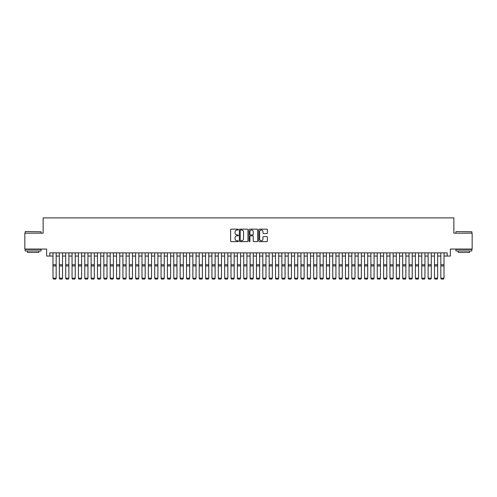 <?xml version="1.0" encoding="UTF-8"?>
<svg xmlns="http://www.w3.org/2000/svg" width="497" height="497" viewBox="0 0 497 497"><rect width="100%" height="100%" fill="white"/><g stroke="black" fill="none" stroke-linecap="round" stroke-linejoin="round"><path stroke-width="0.75" d="M238.33 229.583A0.435 0.435 0 0 0 237.889 229.148L231.26 229.148A0.621 0.621 0 0 0 230.633 229.769L230.633 241.002A0.621 0.621 0 0 0 231.26 241.629L237.889 241.629A0.435 0.435 0 0 0 238.33 241.194A0.435 0.435 0 0 0 237.889 240.753L237.032 240.753A1.994 1.994 0 0 1 235.038 238.759L235.038 237.821A1.994 1.994 0 0 1 237.032 235.827L237.889 235.827A0.435 0.435 0 0 0 238.33 235.385A0.435 0.435 0 0 0 237.889 234.951L237.032 234.951A1.994 1.994 0 0 1 235.038 232.956L235.038 232.018A1.994 1.994 0 0 1 237.032 230.018L237.889 230.018A0.435 0.435 0 0 0 238.33 229.583M266.74 233.547A0.621 0.621 0 0 0 267.361 232.925L267.361 229.769A0.621 0.621 0 0 0 266.74 229.148L259.372 229.148A0.621 0.621 0 0 0 258.751 229.769L258.751 241.002A0.621 0.621 0 0 0 259.372 241.629L266.74 241.629A0.621 0.621 0 0 0 267.361 241.002L267.361 237.199A0.621 0.621 0 0 0 266.74 236.572L263.59 236.572A0.621 0.621 0 0 0 262.963 237.199L262.963 239.088A1.671 1.671 0 0 1 261.292 240.753A1.671 1.671 0 0 1 259.627 239.088L259.627 231.689A1.671 1.671 0 0 1 261.292 230.018A1.671 1.671 0 0 1 262.963 231.689L262.963 232.925A0.621 0.621 0 0 0 263.59 233.547L266.74 233.547M49.806 256.054L49.806 252.874L447.194 252.874L447.194 256.054L450.375 256.054L450.375 249.059L472.15 249.059L472.15 233.161L453.873 233.161L453.873 217.903L43.127 217.903L43.127 233.161L24.85 233.161L24.85 249.059L46.625 249.059L46.625 256.054L52.986 256.054M247.953 229.769A0.621 0.621 0 0 0 247.332 229.148L239.964 229.148A0.621 0.621 0 0 0 239.343 229.769L239.343 241.002A0.621 0.621 0 0 0 239.964 241.629L247.332 241.629A0.621 0.621 0 0 0 247.953 241.002L247.953 229.769M249.668 229.148L257.036 229.148A0.621 0.621 0 0 1 257.657 229.769L257.657 241.002A0.621 0.621 0 0 1 257.036 241.629L253.88 241.629A0.621 0.621 0 0 1 253.259 241.002L253.259 236.448A0.621 0.621 0 0 0 252.638 235.827L250.544 235.827A0.621 0.621 0 0 0 249.923 236.448L249.923 241.194A0.435 0.435 0 0 1 249.482 241.629A0.435 0.435 0 0 1 249.047 241.194L249.047 229.769A0.621 0.621 0 0 1 249.668 229.148M56.167 256.054L59.342 256.054M62.523 256.054L65.703 256.054M68.878 256.054L72.059 256.054M75.24 256.054L78.42 256.054M81.595 256.054L84.776 256.054M87.957 256.054L91.137 256.054M94.312 256.054L97.493 256.054M100.674 256.054L103.848 256.054M107.029 256.054L110.21 256.054M113.391 256.054L116.565 256.054M119.746 256.054L122.927 256.054M126.108 256.054L129.282 256.054M132.463 256.054L135.644 256.054M138.818 256.054L141.999 256.054M145.18 256.054L148.361 256.054M151.535 256.054L154.716 256.054M157.897 256.054L161.078 256.054M164.252 256.054L167.433 256.054M170.614 256.054L173.788 256.054M176.969 256.054L180.15 256.054M183.331 256.054L186.505 256.054M189.686 256.054L192.867 256.054M196.048 256.054L199.222 256.054M202.403 256.054L205.584 256.054M208.759 256.054L211.939 256.054M215.12 256.054L218.301 256.054M221.476 256.054L224.656 256.054M227.837 256.054L231.018 256.054M234.193 256.054L237.373 256.054M240.554 256.054L243.729 256.054M246.91 256.054L250.09 256.054M253.271 256.054L256.446 256.054M259.627 256.054L262.807 256.054M265.982 256.054L269.163 256.054M272.344 256.054L275.524 256.054M278.699 256.054L281.88 256.054M285.061 256.054L288.241 256.054M291.416 256.054L294.597 256.054M297.778 256.054L300.952 256.054M304.133 256.054L307.314 256.054M310.495 256.054L313.669 256.054M316.85 256.054L320.031 256.054M323.212 256.054L326.386 256.054M329.567 256.054L332.748 256.054M335.922 256.054L339.103 256.054M342.284 256.054L345.465 256.054M348.639 256.054L351.82 256.054M355.001 256.054L358.182 256.054M361.356 256.054L364.537 256.054M367.718 256.054L370.892 256.054M374.073 256.054L377.254 256.054M380.435 256.054L383.609 256.054M386.79 256.054L389.971 256.054M393.152 256.054L396.326 256.054M399.507 256.054L402.688 256.054M405.863 256.054L409.043 256.054M412.224 256.054L415.405 256.054M418.58 256.054L421.76 256.054M424.941 256.054L428.122 256.054M431.297 256.054L434.477 256.054M437.658 256.054L440.833 256.054M444.014 256.054L447.194 256.054M240.654 230.018A0.435 0.435 0 0 0 240.213 230.459L240.213 240.318A0.435 0.435 0 0 0 240.654 240.753L241.554 240.753A1.994 1.994 0 0 0 243.555 238.759L243.555 232.018A1.994 1.994 0 0 0 241.554 230.018L240.654 230.018M253.259 231.72A1.671 1.671 0 0 0 251.588 230.049A1.671 1.671 0 0 0 249.923 231.72L249.923 234.329A0.621 0.621 0 0 0 250.544 234.951L252.638 234.951A0.621 0.621 0 0 0 253.259 234.329L253.259 231.72M56.167 252.874L56.167 278.308L55.689 279.097L53.465 279.053L55.689 279.097M53.465 279.097L52.986 278.196L56.167 278.196L55.689 279.053M52.986 252.874L52.986 278.196L53.465 279.053M25.359 231.571L41.065 231.764L25.359 231.571M33.113 250.966L25.167 250.966L25.167 249.376L41.065 249.376L41.065 250.966L33.113 250.966M38.841 250.966L38.841 252.426L27.391 252.426L27.391 250.966M456.128 231.571L471.833 231.764L456.128 231.571M463.887 250.966L455.935 250.966L455.935 249.376L471.833 249.376L471.833 250.966L463.887 250.966M469.609 250.966L469.609 252.426L458.159 252.426L458.159 250.966M59.342 278.308L59.82 279.097L59.342 278.196L62.523 278.196L62.044 279.097L59.82 279.053L62.044 279.097M65.703 278.308L66.176 279.097L65.703 278.196L68.878 278.196L68.406 279.097L66.176 279.053L68.406 279.097M72.059 278.308L72.537 279.097L72.059 278.196L75.24 278.196L74.761 279.097L72.537 279.053L74.761 279.097M78.42 278.308L78.893 279.097L78.42 278.196L81.595 278.196L81.123 279.097L78.893 279.053L81.123 279.097M62.523 252.874L62.523 278.196L62.044 279.053M59.342 252.874L59.342 278.196L59.82 279.053M68.878 252.874L68.878 278.196L68.406 279.053M65.703 252.874L65.703 278.196L66.176 279.053M75.24 252.874L75.24 278.196L74.761 279.053M72.059 252.874L72.059 278.196L72.537 279.053M81.595 252.874L81.595 278.196L81.123 279.053M78.42 252.874L78.42 278.196L78.893 279.053M84.776 278.308L85.254 279.097L84.776 278.196L87.957 278.196L87.478 279.097L85.254 279.053L87.478 279.097M87.957 252.874L87.957 278.196L87.478 279.053M84.776 252.874L84.776 278.196L85.254 279.053M91.137 278.308L91.61 279.097L91.137 278.196L94.312 278.196L93.834 279.097L91.61 279.053L93.834 279.097M94.312 252.874L94.312 278.196L93.834 279.053M91.137 252.874L91.137 278.196L91.61 279.053M97.493 278.308L97.971 279.097L97.493 278.196L100.674 278.196L100.195 279.097L97.971 279.053L100.195 279.097M100.674 252.874L100.674 278.196L100.195 279.053M97.493 252.874L97.493 278.196L97.971 279.053M103.848 278.308L104.327 279.097L103.848 278.196L107.029 278.196L106.551 279.097L104.327 279.053L106.551 279.097M107.029 252.874L107.029 278.196L106.551 279.053M103.848 252.874L103.848 278.196L104.327 279.053M110.21 278.308L110.688 279.097L110.21 278.196L113.391 278.196L112.912 279.097L110.688 279.053L112.912 279.097M113.391 252.874L113.391 278.196L112.912 279.053M110.21 252.874L110.21 278.196L110.688 279.053M116.565 278.308L117.043 279.097L116.565 278.196L119.746 278.196L119.268 279.097L117.043 279.053L119.268 279.097M119.746 252.874L119.746 278.196L119.268 279.053M116.565 252.874L116.565 278.196L117.043 279.053M122.927 278.308L123.405 279.097L122.927 278.196L126.108 278.196L125.629 279.097L123.405 279.053L125.629 279.097M126.108 252.874L126.108 278.196L125.629 279.053M122.927 252.874L122.927 278.196L123.405 279.053M129.282 278.308L129.76 279.097L129.282 278.196L132.463 278.196L131.985 279.097L129.76 279.053L131.985 279.097M132.463 252.874L132.463 278.196L131.985 279.053M129.282 252.874L129.282 278.196L129.76 279.053M135.644 278.308L136.116 279.097L135.644 278.196L138.818 278.196L138.346 279.097L136.116 279.053L138.346 279.097M138.818 252.874L138.818 278.196L138.346 279.053M135.644 252.874L135.644 278.196L136.116 279.053M141.999 278.308L142.477 279.097L141.999 278.196L145.18 278.196L144.702 279.097L142.477 279.053L144.702 279.097M145.18 252.874L145.18 278.196L144.702 279.053M141.999 252.874L141.999 278.196L142.477 279.053M148.361 278.308L148.833 279.097L148.361 278.196L151.535 278.196L151.063 279.097L148.833 279.053L151.063 279.097M151.535 252.874L151.535 278.196L151.063 279.053M148.361 252.874L148.361 278.196L148.833 279.053M154.716 278.308L155.194 279.097L154.716 278.196L157.897 278.196L157.419 279.097L155.194 279.053L157.419 279.097M157.897 252.874L157.897 278.196L157.419 279.053M154.716 252.874L154.716 278.196L155.194 279.053M161.078 278.308L161.55 279.097L161.078 278.196L164.252 278.196L163.774 279.097L161.55 279.053L163.774 279.097M164.252 252.874L164.252 278.196L163.774 279.053M161.078 252.874L161.078 278.196L161.55 279.053M167.433 278.308L167.911 279.097L167.433 278.196L170.614 278.196L170.136 279.097L167.911 279.053L170.136 279.097M170.614 252.874L170.614 278.196L170.136 279.053M167.433 252.874L167.433 278.196L167.911 279.053M173.788 278.308L174.267 279.097L173.788 278.196L176.969 278.196L176.491 279.097L174.267 279.053L176.491 279.097M176.969 252.874L176.969 278.196L176.491 279.053M173.788 252.874L173.788 278.196L174.267 279.053M180.15 278.308L180.628 279.097L180.15 278.196L183.331 278.196L182.853 279.097L180.628 279.053L182.853 279.097M183.331 252.874L183.331 278.196L182.853 279.053M180.15 252.874L180.15 278.196L180.628 279.053M186.505 278.308L186.984 279.097L186.505 278.196L189.686 278.196L189.208 279.097L186.984 279.053L189.208 279.097M189.686 252.874L189.686 278.196L189.208 279.053M186.505 252.874L186.505 278.196L186.984 279.053M192.867 278.308L193.345 279.097L192.867 278.196L196.048 278.196L195.57 279.097L193.345 279.053L195.57 279.097M196.048 252.874L196.048 278.196L195.57 279.053M192.867 252.874L192.867 278.196L193.345 279.053M199.222 278.308L199.701 279.097L199.222 278.196L202.403 278.196L201.925 279.097L199.701 279.053L201.925 279.097M202.403 252.874L202.403 278.196L201.925 279.053M199.222 252.874L199.222 278.196L199.701 279.053M205.584 278.308L206.056 279.097L205.584 278.196L208.759 278.196L208.286 279.097L206.056 279.053L208.286 279.097M208.759 252.874L208.759 278.196L208.286 279.053M205.584 252.874L205.584 278.196L206.056 279.053M211.939 278.308L212.418 279.097L211.939 278.196L215.12 278.196L214.642 279.097L212.418 279.053L214.642 279.097M218.301 278.308L218.773 279.097L218.301 278.196L221.476 278.196L221.003 279.097L218.773 279.053L221.003 279.097M224.656 278.308L225.135 279.097L224.656 278.196L227.837 278.196L227.359 279.097L225.135 279.053L227.359 279.097M215.12 252.874L215.12 278.196L214.642 279.053M211.939 252.874L211.939 278.196L212.418 279.053M221.476 252.874L221.476 278.196L221.003 279.053M218.301 252.874L218.301 278.196L218.773 279.053M227.837 252.874L227.837 278.196L227.359 279.053M224.656 252.874L224.656 278.196L225.135 279.053M231.018 278.308L231.49 279.097L231.018 278.196L234.193 278.196L233.714 279.097L231.49 279.053L233.714 279.097M234.193 252.874L234.193 278.196L233.714 279.053M231.018 252.874L231.018 278.196L231.49 279.053M237.373 278.308L237.852 279.097L237.373 278.196L240.554 278.196L240.076 279.097L237.852 279.053L240.076 279.097M240.554 252.874L240.554 278.196L240.076 279.053M237.373 252.874L237.373 278.196L237.852 279.053M243.729 278.308L244.207 279.097L243.729 278.196L246.91 278.196L246.431 279.097L244.207 279.053L246.431 279.097M246.91 252.874L246.91 278.196L246.431 279.053M243.729 252.874L243.729 278.196L244.207 279.053M250.09 278.308L250.569 279.097L250.09 278.196L253.271 278.196L252.793 279.097L250.569 279.053L252.793 279.097M253.271 252.874L253.271 278.196L252.793 279.053M250.09 252.874L250.09 278.196L250.569 279.053M256.446 278.308L256.924 279.097L256.446 278.196L259.627 278.196L259.148 279.097L256.924 279.053L259.148 279.097M259.627 252.874L259.627 278.196L259.148 279.053M256.446 252.874L256.446 278.196L256.924 279.053M262.807 278.308L263.286 279.097L262.807 278.196L265.982 278.196L265.51 279.097L263.286 279.053L265.51 279.097M265.982 252.874L265.982 278.196L265.51 279.053M262.807 252.874L262.807 278.196L263.286 279.053M269.163 278.308L269.641 279.097L269.163 278.196L272.344 278.196L271.865 279.097L269.641 279.053L271.865 279.097M272.344 252.874L272.344 278.196L271.865 279.053M269.163 252.874L269.163 278.196L269.641 279.053M275.524 278.308L275.997 279.097L275.524 278.196L278.699 278.196L278.227 279.097L275.997 279.053L278.227 279.097M278.699 252.874L278.699 278.196L278.227 279.053M275.524 252.874L275.524 278.196L275.997 279.053M281.88 278.308L282.358 279.097L281.88 278.196L285.061 278.196L284.582 279.097L282.358 279.053L284.582 279.097M285.061 252.874L285.061 278.196L284.582 279.053M281.88 252.874L281.88 278.196L282.358 279.053M288.241 278.308L288.714 279.097L288.241 278.196L291.416 278.196L290.944 279.097L288.714 279.053L290.944 279.097M291.416 252.874L291.416 278.196L290.944 279.053M288.241 252.874L288.241 278.196L288.714 279.053M294.597 278.308L295.075 279.097L294.597 278.196L297.778 278.196L297.299 279.097L295.075 279.053L297.299 279.097M297.778 252.874L297.778 278.196L297.299 279.053M294.597 252.874L294.597 278.196L295.075 279.053M300.952 278.308L301.43 279.097L300.952 278.196L304.133 278.196L303.655 279.097L301.43 279.053L303.655 279.097M304.133 252.874L304.133 278.196L303.655 279.053M300.952 252.874L300.952 278.196L301.43 279.053M307.314 278.308L307.792 279.097L307.314 278.196L310.495 278.196L310.016 279.097L307.792 279.053L310.016 279.097M310.495 252.874L310.495 278.196L310.016 279.053M307.314 252.874L307.314 278.196L307.792 279.053M313.669 278.308L314.147 279.097L313.669 278.196L316.85 278.196L316.372 279.097L314.147 279.053L316.372 279.097M316.85 252.874L316.85 278.196L316.372 279.053M313.669 252.874L313.669 278.196L314.147 279.053M320.031 278.308L320.509 279.097L320.031 278.196L323.212 278.196L322.733 279.097L320.509 279.053L322.733 279.097M323.212 252.874L323.212 278.196L322.733 279.053M320.031 252.874L320.031 278.196L320.509 279.053M326.386 278.308L326.864 279.097L326.386 278.196L329.567 278.196L329.089 279.097L326.864 279.053L329.089 279.097M329.567 252.874L329.567 278.196L329.089 279.053M326.386 252.874L326.386 278.196L326.864 279.053M332.748 278.308L333.226 279.097L332.748 278.196L335.922 278.196L335.45 279.097L333.226 279.053L335.45 279.097M335.922 252.874L335.922 278.196L335.45 279.053M332.748 252.874L332.748 278.196L333.226 279.053M339.103 278.308L339.581 279.097L339.103 278.196L342.284 278.196L341.806 279.097L339.581 279.053L341.806 279.097M342.284 252.874L342.284 278.196L341.806 279.053M339.103 252.874L339.103 278.196L339.581 279.053M345.465 278.308L345.937 279.097L345.465 278.196L348.639 278.196L348.167 279.097L345.937 279.053L348.167 279.097M348.639 252.874L348.639 278.196L348.167 279.053M345.465 252.874L345.465 278.196L345.937 279.053M351.82 278.308L352.298 279.097L351.82 278.196L355.001 278.196L354.523 279.097L352.298 279.053L354.523 279.097M355.001 252.874L355.001 278.196L354.523 279.053M351.82 252.874L351.82 278.196L352.298 279.053M358.182 278.308L358.654 279.097L358.182 278.196L361.356 278.196L360.884 279.097L358.654 279.053L360.884 279.097M361.356 252.874L361.356 278.196L360.884 279.053M358.182 252.874L358.182 278.196L358.654 279.053M364.537 278.308L365.015 279.097L364.537 278.196L367.718 278.196L367.24 279.097L365.015 279.053L367.24 279.097M367.718 252.874L367.718 278.196L367.24 279.053M364.537 252.874L364.537 278.196L365.015 279.053M370.892 278.308L371.371 279.097L370.892 278.196L374.073 278.196L373.595 279.097L371.371 279.053L373.595 279.097M374.073 252.874L374.073 278.196L373.595 279.053M370.892 252.874L370.892 278.196L371.371 279.053M377.254 278.308L377.732 279.097L377.254 278.196L380.435 278.196L379.957 279.097L377.732 279.053L379.957 279.097M380.435 252.874L380.435 278.196L379.957 279.053M377.254 252.874L377.254 278.196L377.732 279.053M383.609 278.308L384.088 279.097L383.609 278.196L386.79 278.196L386.312 279.097L384.088 279.053L386.312 279.097M386.79 252.874L386.79 278.196L386.312 279.053M383.609 252.874L383.609 278.196L384.088 279.053M389.971 278.308L390.449 279.097L389.971 278.196L393.152 278.196L392.673 279.097L390.449 279.053L392.673 279.097M393.152 252.874L393.152 278.196L392.673 279.053M389.971 252.874L389.971 278.196L390.449 279.053M396.326 278.308L396.805 279.097L396.326 278.196L399.507 278.196L399.029 279.097L396.805 279.053L399.029 279.097M399.507 252.874L399.507 278.196L399.029 279.053M396.326 252.874L396.326 278.196L396.805 279.053M402.688 278.308L403.166 279.097L402.688 278.196L405.863 278.196L405.39 279.097L403.166 279.053L405.39 279.097M405.863 252.874L405.863 278.196L405.39 279.053M402.688 252.874L402.688 278.196L403.166 279.053M409.043 278.308L409.522 279.097L409.043 278.196L412.224 278.196L411.746 279.097L409.522 279.053L411.746 279.097M412.224 252.874L412.224 278.196L411.746 279.053M409.043 252.874L409.043 278.196L409.522 279.053M415.405 278.308L415.877 279.097L415.405 278.196L418.58 278.196L418.107 279.097L415.877 279.053L418.107 279.097M418.58 252.874L418.58 278.196L418.107 279.053M415.405 252.874L415.405 278.196L415.877 279.053M421.76 278.308L422.239 279.097L421.76 278.196L424.941 278.196L424.463 279.097L422.239 279.053L424.463 279.097M424.941 252.874L424.941 278.196L424.463 279.053M421.76 252.874L421.76 278.196L422.239 279.053M428.122 278.308L428.594 279.097L428.122 278.196L431.297 278.196L430.824 279.097L428.594 279.053L430.824 279.097M431.297 252.874L431.297 278.196L430.824 279.053M428.122 252.874L428.122 278.196L428.594 279.053M434.477 278.308L434.956 279.097L434.477 278.196L437.658 278.196L437.18 279.097L434.956 279.053L437.18 279.097M437.658 252.874L437.658 278.196L437.18 279.053M434.477 252.874L434.477 278.196L434.956 279.053M440.833 278.308L441.311 279.097L440.833 278.196L444.014 278.196L443.535 279.097L441.311 279.053L443.535 279.097M444.014 252.874L444.014 278.196L443.535 279.053M440.833 252.874L440.833 278.196L441.311 279.053M56.167 264.739L52.986 264.739M56.167 265.945L52.986 265.945M62.523 264.739L59.342 264.739M62.523 265.945L59.342 265.945M68.878 264.739L65.703 264.739M68.878 265.945L65.703 265.945M75.24 264.739L72.059 264.739M75.24 265.945L72.059 265.945M81.595 264.739L78.42 264.739M81.595 265.945L78.42 265.945M87.957 264.739L84.776 264.739M87.957 265.945L84.776 265.945M94.312 264.739L91.137 264.739M94.312 265.945L91.137 265.945M100.674 264.739L97.493 264.739M100.674 265.945L97.493 265.945M107.029 264.739L103.848 264.739M107.029 265.945L103.848 265.945M113.391 264.739L110.21 264.739M113.391 265.945L110.21 265.945M119.746 264.739L116.565 264.739M119.746 265.945L116.565 265.945M126.108 264.739L122.927 264.739M126.108 265.945L122.927 265.945M132.463 264.739L129.282 264.739M132.463 265.945L129.282 265.945M138.818 264.739L135.644 264.739M138.818 265.945L135.644 265.945M145.18 264.739L141.999 264.739M145.18 265.945L141.999 265.945M151.535 264.739L148.361 264.739M151.535 265.945L148.361 265.945M157.897 264.739L154.716 264.739M157.897 265.945L154.716 265.945M164.252 264.739L161.078 264.739M164.252 265.945L161.078 265.945M170.614 264.739L167.433 264.739M170.614 265.945L167.433 265.945M176.969 264.739L173.788 264.739M176.969 265.945L173.788 265.945M183.331 264.739L180.15 264.739M183.331 265.945L180.15 265.945M189.686 264.739L186.505 264.739M189.686 265.945L186.505 265.945M196.048 264.739L192.867 264.739M196.048 265.945L192.867 265.945M202.403 264.739L199.222 264.739M202.403 265.945L199.222 265.945M208.759 264.739L205.584 264.739M208.759 265.945L205.584 265.945M215.12 264.739L211.939 264.739M215.12 265.945L211.939 265.945M221.476 264.739L218.301 264.739M221.476 265.945L218.301 265.945M227.837 264.739L224.656 264.739M227.837 265.945L224.656 265.945M234.193 264.739L231.018 264.739M234.193 265.945L231.018 265.945M240.554 264.739L237.373 264.739M240.554 265.945L237.373 265.945M246.91 264.739L243.729 264.739M246.91 265.945L243.729 265.945M253.271 264.739L250.09 264.739M253.271 265.945L250.09 265.945M259.627 264.739L256.446 264.739M259.627 265.945L256.446 265.945M265.982 264.739L262.807 264.739M265.982 265.945L262.807 265.945M272.344 264.739L269.163 264.739M272.344 265.945L269.163 265.945M278.699 264.739L275.524 264.739M278.699 265.945L275.524 265.945M285.061 264.739L281.88 264.739M285.061 265.945L281.88 265.945M291.416 264.739L288.241 264.739M291.416 265.945L288.241 265.945M297.778 264.739L294.597 264.739M297.778 265.945L294.597 265.945M304.133 264.739L300.952 264.739M304.133 265.945L300.952 265.945M310.495 264.739L307.314 264.739M310.495 265.945L307.314 265.945M316.85 264.739L313.669 264.739M316.85 265.945L313.669 265.945M323.212 264.739L320.031 264.739M323.212 265.945L320.031 265.945M329.567 264.739L326.386 264.739M329.567 265.945L326.386 265.945M335.922 264.739L332.748 264.739M335.922 265.945L332.748 265.945M342.284 264.739L339.103 264.739M342.284 265.945L339.103 265.945M348.639 264.739L345.465 264.739M348.639 265.945L345.465 265.945M355.001 264.739L351.82 264.739M355.001 265.945L351.82 265.945M361.356 264.739L358.182 264.739M361.356 265.945L358.182 265.945M367.718 264.739L364.537 264.739M367.718 265.945L364.537 265.945M374.073 264.739L370.892 264.739M374.073 265.945L370.892 265.945M380.435 264.739L377.254 264.739M380.435 265.945L377.254 265.945M386.79 264.739L383.609 264.739M386.79 265.945L383.609 265.945M393.152 264.739L389.971 264.739M393.152 265.945L389.971 265.945M399.507 264.739L396.326 264.739M399.507 265.945L396.326 265.945M405.863 264.739L402.688 264.739M405.863 265.945L402.688 265.945M412.224 264.739L409.043 264.739M412.224 265.945L409.043 265.945M418.58 264.739L415.405 264.739M418.58 265.945L415.405 265.945M424.941 264.739L421.76 264.739M424.941 265.945L421.76 265.945M431.297 264.739L428.122 264.739M431.297 265.945L428.122 265.945M437.658 264.739L434.477 264.739M437.658 265.945L434.477 265.945M444.014 264.739L440.833 264.739M444.014 265.945L440.833 265.945M25.167 233.161L25.167 231.764M28.795 249.376L28.795 249.059M37.437 249.376L37.437 249.059M41.065 233.161L41.065 231.764M455.935 233.161L455.935 231.764M459.563 249.376L459.563 249.059M468.205 249.376L468.205 249.059M471.833 233.161L471.833 231.764"/></g></svg>
